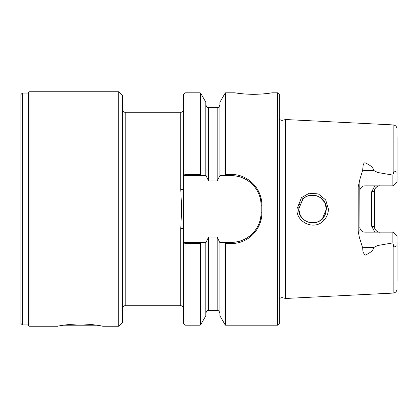 <?xml version="1.0" encoding="UTF-8"?>
<svg xmlns="http://www.w3.org/2000/svg" width="418" height="418" viewBox="0 0 418 418"><rect width="100%" height="100%" fill="white"/><g stroke="black" fill="none" stroke-linecap="round" stroke-linejoin="round"><path stroke-width="0.63" d="M183.528 109.506A2.769 2.769 0 0 1 180.759 112.275L180.759 189.558C182.436 189.526 183.361 189.338 183.528 189.004L183.528 175.664L184.986 174.499L200.185 174.499L200.185 92.817L200.739 93.371L200.739 174.938L200.185 174.499M225.568 92.817L225.015 93.371L225.015 174.938L225.568 174.499L225.568 92.817L234.916 92.817M184.986 325.183L184.986 243.501L183.528 242.335L183.528 323.725L184.986 325.183L200.185 325.183L200.739 324.629L200.739 243.062L201.293 242.294L206.095 242.294L208.582 237.095L217.167 237.095L219.659 242.294L224.461 242.294L225.015 243.062L225.015 324.629L225.568 325.183L225.568 243.501L225.015 243.062M320.36 197.568L324.776 202.49L326.401 209C327.075 197.066 310.496 190.399 302.726 199.25L298.713 209C298.076 220.824 314.315 227.643 322.362 218.776L320.324 220.458M320.204 197.463L317.967 196.256M317.758 196.173L315.339 195.436M315.125 195.394L310.135 195.368M309.602 195.472L307.314 196.183M307.209 196.23L305.339 197.186M304.32 197.871L303.045 198.942M302.888 199.093L298.713 209L298.734 209.773M184.986 174.499L184.986 92.817L183.528 94.275L183.528 175.664M279.329 298.948A3.694 3.694 0 0 1 283.054 297.825L283.054 120.175A3.694 3.694 0 0 1 279.329 119.052M301.462 197.662L296.958 209C296.096 222.585 314.639 230.872 323.835 220.401C326.819 217.182 328.339 213.384 328.396 209L325.695 199.935L318.38 193.942L309.263 193.22L301.462 197.662L302.726 199.25M182.708 228.604L180.759 228.442L181.642 209L180.759 189.558M183.528 308.494A2.769 2.769 0 0 0 180.759 305.725L180.759 228.442C182.436 228.474 183.361 228.662 183.528 228.996L183.528 189.004M118.733 326.218L122.427 322.524L122.427 95.476L118.733 91.782L118.733 326.218L102.859 326.218L96.777 325.194L63.531 325.194L57.449 326.218L29.03 326.218L29.03 91.782L118.733 91.782M22.379 93.078L20.9 94.552L20.9 323.448L22.379 324.922L22.379 93.078L28.283 93.078L29.03 91.782M28.283 93.078L28.283 324.922L29.03 326.218M283.054 120.175L285.499 119.522L285.499 298.478L283.054 297.825M362.672 247.853A5.168 2.346 180 0 1 364.982 247.608L364.982 255.231L363.007 252.085L362.672 247.853L359.407 237.586L358.205 231.217L358.205 186.783L359.809 187.201L359.971 179.04L358.205 186.783M359.809 191.021A5.168 5.168 0 0 1 364.982 185.853L392.852 185.853L392.852 175.09L377.72 172.498L373.54 170.392C373.546 167.864 370.693 165.319 364.982 162.769L364.047 163.072L363.148 165.22L362.672 170.147L359.971 179.04M392.852 175.09L393.845 171.552L393.845 124.956L285.499 119.522M270.639 93.036C276.005 92.075 266.209 94.275 253.486 94.311C240.763 94.275 230.971 92.075 236.332 93.036C230.971 92.075 240.763 94.275 253.486 94.311C266.209 94.275 276.005 92.075 270.639 93.036M374.873 232.147L371.623 226.175L371.623 191.825L374.58 191.021L374.58 226.979A5.168 5.168 0 0 0 374.706 228.124A5.168 5.168 0 0 1 374.58 226.979L371.623 226.175M359.809 187.201L359.971 238.96M298.927 211.424L299.366 213.201M300.249 215.343L301.462 217.287M323.835 220.401L322.362 218.776L326.401 209L325.356 214.282M325.345 214.309L324.055 216.707M324.023 216.754L322.372 218.76M320.235 220.521L317.905 221.77M317.821 221.801L315.297 222.569M315.135 222.601L309.957 222.601M309.806 222.569L307.272 221.796M307.23 221.78L304.858 220.505M304.79 220.458L303.045 219.058L300.422 215.667M300.286 215.411L298.713 209M279.329 323.427L277.578 325.183L277.578 92.817L279.329 94.572L279.329 323.427M225.568 174.499L231.52 174.499C248.01 174.238 262.128 188.779 261.825 205.207L261.825 212.793L261.057 212.757L261.057 205.243A29.537 29.537 0 0 0 254.619 186.836M101.125 325.894C107.682 327.32 95.717 324.055 80.157 323.997C64.591 324.055 52.626 327.32 59.184 325.894M225.015 93.371L219.936 102.164L219.936 175.706L217.167 180.905L208.582 180.905L208.582 107.567L217.167 107.567C217.846 107.065 218.509 108.67 219.936 104.798M200.739 174.938L201.293 175.706L183.528 175.706M184.986 243.501L200.185 243.501L200.739 243.062M183.528 242.335L201.293 242.294M243.569 178.277A29.537 29.537 0 0 0 231.52 175.706L224.461 175.706L225.015 174.938M225.568 243.501L231.52 243.501C248.057 243.767 262.128 229.163 261.825 212.793M224.461 242.294L231.52 242.294A29.537 29.537 0 0 0 256.375 228.714M200.185 325.183L200.185 243.501M219.936 242.294L219.936 315.836L225.015 324.629M224.461 175.706L219.936 175.706M200.739 324.629L205.813 315.836L205.813 242.294M208.582 180.905L206.095 175.706L201.293 175.706M205.813 175.706L205.813 102.164L200.739 93.371M261.051 205.713C261.705 189.563 247.268 175.09 231.049 175.712M231.049 242.288C246.96 243.004 261.772 228.547 261.051 212.287M359.809 226.979A5.168 5.168 0 0 0 364.982 232.147L392.852 232.147L397.1 236.4L396.928 245.758L393.881 247.137L396.928 245.758M392.852 185.853L397.1 181.595L397.1 136.916M364.982 255.231C370.693 252.681 373.546 250.136 373.54 247.608L377.72 245.502L392.852 242.91L392.852 232.147M397.1 242.111L397.1 281.084M298.734 208.201L298.927 206.576M299.345 204.851L300.213 202.73M183.528 242.294L183.528 228.996M252.101 184.061A29.537 29.537 0 0 0 244.425 178.679M256.892 227.878A29.537 29.537 0 0 0 258.272 225.265M258.679 224.367A29.537 29.537 0 0 0 260.9 215.772M380.077 232.136C377.407 232.863 373.828 228.724 374.585 226.676M379.748 232.147A5.168 5.168 0 0 1 376.336 230.861A5.168 5.168 0 0 0 379.748 232.147M374.585 191.319C373.802 188.236 378.311 185.289 380.077 185.864M379.748 185.853A5.168 5.168 0 0 0 376.226 187.238A5.168 5.168 0 0 1 379.748 185.853M375.986 187.473A5.168 5.168 0 0 0 375.244 188.481A5.168 5.168 0 0 1 375.986 187.473M395.177 234.472L392.622 231.917M392.852 242.91L393.881 247.137M394.953 234.247L397.095 236.389M393.881 170.863L396.928 172.242L393.881 170.863L393.845 171.552M397.1 176.062L396.933 172.242M371.623 191.825L374.873 185.853M393.845 246.448L393.845 293.044C395.883 292.349 396.969 290.928 397.1 288.775M122.427 308.494C123.712 304.806 124.689 306.091 125.196 305.725L125.196 112.275L180.759 112.275M358.205 231.217L359.809 230.799M217.167 180.905L217.167 107.567M231.52 174.499L231.52 175.706M231.52 243.501L231.52 242.294M261.825 205.207L261.057 205.243M364.982 185.853L364.982 170.392A5.168 2.346 180 0 1 362.672 170.147M373.54 247.608L364.982 247.608L364.982 232.147M373.54 170.392L364.982 170.392L364.982 162.769M205.813 313.202C207.187 309.43 208.195 310.799 208.582 310.433L208.582 237.095M208.582 310.433L217.167 310.433L217.167 237.095M22.379 324.922L28.283 324.922M272.055 92.817L277.578 92.817M184.986 92.817L200.185 92.817M225.568 325.183L277.578 325.183M217.167 310.433C217.412 310.752 218.572 309.44 219.936 313.202M208.582 107.567C207.835 107.045 207.203 108.638 205.813 104.798M393.845 124.956C395.883 125.651 396.969 127.072 397.1 129.225M393.845 293.044L285.499 298.478M125.196 305.725L180.759 305.725M125.196 112.275C124.689 111.909 123.712 113.194 122.427 109.506"/></g></svg>
